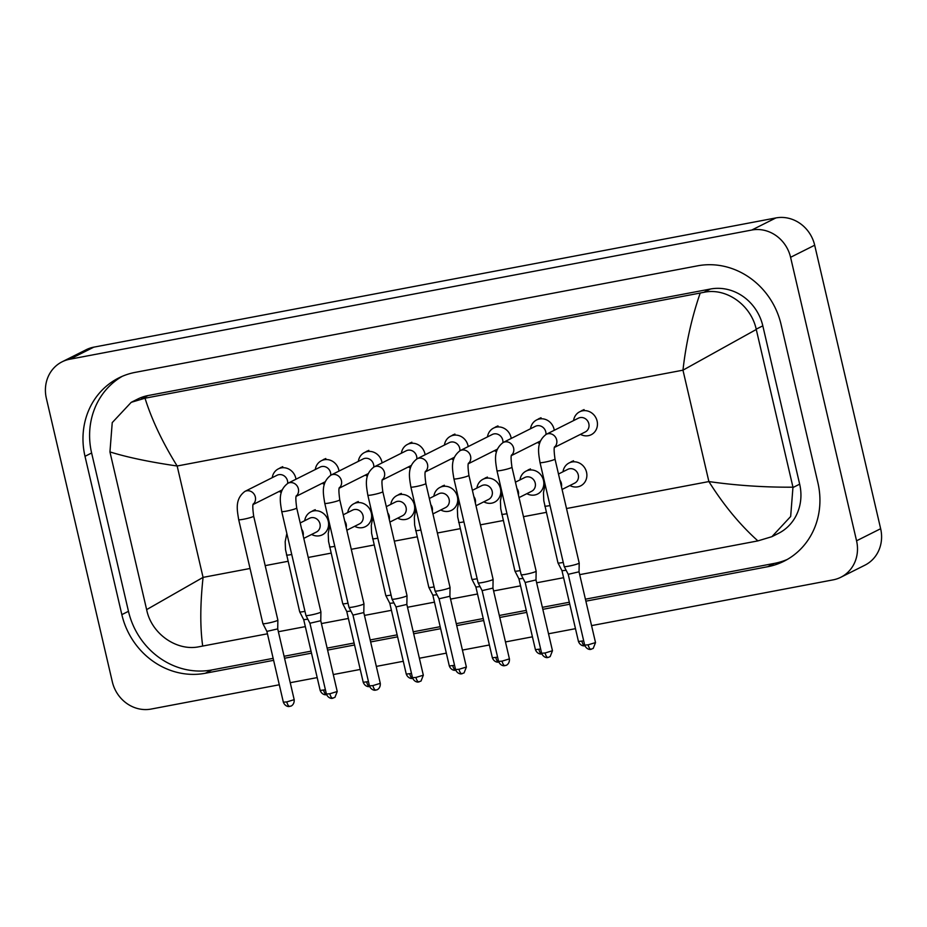 <?xml version="1.0" encoding="UTF-8"?>
<svg xmlns="http://www.w3.org/2000/svg" width="927" height="927" viewBox="0 0 927 927"><rect width="100%" height="100%" fill="white"/><g stroke="black" fill="none" stroke-linecap="round" stroke-linejoin="round"><path stroke-width="1.39" d="M580.476 434.357A12.827 11.796 -116.7 0 0 591.206 434.717A12.827 11.796 -116.7 0 0 597.104 421.043A12.827 11.796 -116.7 0 0 579.688 411.785A12.827 11.796 -116.7 0 0 573.558 420.603M554.485 447.405L585.285 431.947A7.694 7.08 -116.7 0 0 588.83 423.732A7.694 7.08 -116.7 0 0 578.378 418.181L546.223 434.323A7.694 7.08 -116.7 0 1 547.498 433.848A7.694 7.08 -116.7 0 1 556.663 439.885A7.694 7.08 -116.7 0 1 554.566 447.104M591.356 649.224A5.562 2.121 -100.7 0 1 591.136 649.306A5.562 2.121 -100.7 0 1 588.147 644.821L595.516 642.585L579.039 571.808L579.201 563.037A7.694 0.765 166.9 0 1 579.201 563.037A7.694 0.765 166.9 0 1 578.691 563.431A7.694 0.765 166.9 0 1 568.993 566.119A7.694 0.765 166.9 0 1 564.207 566.524A7.694 0.765 166.9 0 1 564.195 566.501L540.012 462.55C538.564 453.257 535.841 442.156 546.223 434.323M579.039 571.808L568.216 574.323L564.207 566.524M569.908 485.516A12.827 11.796 -116.7 0 0 580.638 485.875A12.827 11.796 -116.7 0 0 586.536 472.202A12.827 11.796 -116.7 0 0 569.132 462.944A12.827 11.796 -116.7 0 0 563.002 471.762M562.075 489.456L574.728 483.106A7.694 7.08 -116.7 0 0 578.263 474.902A7.694 7.08 -116.7 0 0 567.811 469.34L558.483 474.021M563.245 562.422A7.694 0.765 166.9 0 1 562.759 562.515A7.694 0.765 166.9 0 1 557.984 562.921A7.694 0.765 166.9 0 1 557.973 562.898L543.79 500.684L543.465 492.724L545.122 484.531M566.142 570.29L561.982 570.708M554.265 430.29A12.827 11.796 -116.7 0 0 554.056 429.189A12.827 11.796 -116.7 0 0 536.64 419.931A12.827 11.796 -116.7 0 0 530.522 428.749M545.957 434.462A7.694 7.08 -116.7 0 0 545.783 431.889A7.694 7.08 -116.7 0 0 535.331 426.339L503.176 442.48A7.694 7.08 -116.7 0 1 504.45 442.005A7.694 7.08 -116.7 0 1 513.616 448.042A7.694 7.08 -116.7 0 1 511.519 455.261M496.965 470.707A7.694 0.765 166.9 0 0 501.322 470.406A7.694 0.765 166.9 0 0 501.75 470.325A7.694 0.765 166.9 0 0 511.959 467.22L536.154 571.171A7.694 0.765 166.9 0 1 536.154 571.194A7.694 0.765 166.9 0 1 535.644 571.588A7.694 0.765 166.9 0 1 525.945 574.277A7.694 0.765 166.9 0 1 521.159 574.682A7.694 0.765 166.9 0 1 521.148 574.659L496.965 470.707C495.516 461.414 492.793 450.313 503.176 442.48M545.099 652.979L552.469 650.731L535.991 579.954L525.169 582.48L541.635 653.257C543.628 658.286 548.1 657.66 547.301 657.556L548.089 657.463A5.562 2.121 -100.7 0 1 545.099 652.979L541.635 653.257M537.428 442.515A12.827 11.796 -116.7 0 0 539.595 443.454M511.217 438.448A12.827 11.796 -116.7 0 0 511.009 437.347A12.827 11.796 -116.7 0 0 493.593 428.089A12.827 11.796 -116.7 0 0 487.475 436.907M502.909 442.619A7.694 7.08 -116.7 0 0 502.735 440.047A7.694 7.08 -116.7 0 0 492.283 434.485L460.128 450.638A7.694 7.08 -116.7 0 1 461.403 450.151A7.694 7.08 -116.7 0 1 470.568 456.188A7.694 7.08 -116.7 0 1 468.471 463.407M505.261 665.54A5.562 2.121 -100.7 0 1 505.041 665.609A5.562 2.121 -100.7 0 1 502.052 661.136L509.421 658.888L492.944 588.112L493.106 579.34A7.694 0.765 166.9 0 1 493.106 579.34A7.694 0.765 166.9 0 1 492.596 579.746A7.694 0.765 166.9 0 1 482.897 582.434A7.694 0.765 166.9 0 1 478.112 582.828A7.694 0.765 166.9 0 1 478.1 582.816L453.917 478.865C452.469 469.572 449.746 458.459 460.128 450.638M492.944 588.112L482.121 590.626L478.112 582.828M494.381 450.673A12.827 11.796 -116.7 0 0 496.548 451.611M468.17 446.594A12.827 11.796 -116.7 0 0 467.961 445.505A12.827 11.796 -116.7 0 0 450.557 436.246A12.827 11.796 -116.7 0 0 444.427 445.064M459.862 450.777A7.694 7.08 -116.7 0 0 459.688 448.204A7.694 7.08 -116.7 0 0 449.236 442.642L417.08 458.795A7.694 7.08 -116.7 0 1 418.355 458.309A7.694 7.08 -116.7 0 1 427.521 464.346A7.694 7.08 -116.7 0 1 425.423 471.565M462.214 673.697A5.562 2.121 -100.7 0 1 461.994 673.767A5.562 2.121 -100.7 0 1 459.004 669.282L466.374 667.046L449.896 596.27L450.058 587.498A7.694 0.765 166.9 0 1 450.058 587.498A7.694 0.765 166.9 0 1 449.549 587.903A7.694 0.765 166.9 0 1 439.85 590.58A7.694 0.765 166.9 0 1 435.064 590.986A7.694 0.765 166.9 0 1 435.053 590.974L410.87 487.023C409.421 477.729 406.698 466.617 417.08 458.795M449.896 596.27L439.074 598.784L435.064 590.986M451.333 458.819A12.827 11.796 -116.7 0 0 453.5 459.769M425.122 454.751A12.827 11.796 -116.7 0 0 424.914 453.662A12.827 11.796 -116.7 0 0 407.509 444.404A12.827 11.796 -116.7 0 0 401.379 453.222M416.814 458.923A7.694 7.08 -116.7 0 0 416.64 456.351A7.694 7.08 -116.7 0 0 406.188 450.8L374.033 466.941A7.694 7.08 -116.7 0 1 375.308 466.466A7.694 7.08 -116.7 0 1 384.473 472.503A7.694 7.08 -116.7 0 1 382.376 479.722M419.166 681.843A5.562 2.121 -100.7 0 1 418.946 681.924A5.562 2.121 -100.7 0 1 415.956 677.44L423.326 675.204L406.849 604.427L407.011 595.655A7.694 0.765 166.9 0 1 407.011 595.655A7.694 0.765 166.9 0 1 406.501 596.049A7.694 0.765 166.9 0 1 396.802 598.738A7.694 0.765 166.9 0 1 392.017 599.143A7.694 0.765 166.9 0 1 392.005 599.12L367.822 495.169C366.374 485.875 363.651 474.775 374.033 466.941M406.849 604.427L396.026 606.942L392.017 599.143M408.286 466.976A12.827 11.796 -116.7 0 0 410.452 467.915M526.86 493.674A12.827 11.796 -116.7 0 0 537.59 494.033A12.827 11.796 -116.7 0 0 543.489 480.36A12.827 11.796 -116.7 0 0 526.084 471.101A12.827 11.796 -116.7 0 0 519.954 479.919M519.027 497.602L531.681 491.252A7.694 7.08 -116.7 0 0 535.215 483.048A7.694 7.08 -116.7 0 0 524.763 477.498L515.435 482.179M520.198 570.58A7.694 0.765 166.9 0 1 519.711 570.673A7.694 0.765 166.9 0 1 514.937 571.078A7.694 0.765 166.9 0 1 514.925 571.055L500.742 508.83L500.418 500.881L502.075 492.689M523.095 578.448L518.946 578.877L514.937 571.078M483.813 501.831A12.827 11.796 -116.7 0 0 494.543 502.191A12.827 11.796 -116.7 0 0 500.441 488.506A12.827 11.796 -116.7 0 0 483.037 479.247A12.827 11.796 -116.7 0 0 476.907 488.065M475.98 505.76L488.633 499.41A7.694 7.08 -116.7 0 0 492.167 491.206A7.694 7.08 -116.7 0 0 481.716 485.655L472.388 490.337M477.15 578.738A7.694 0.765 166.9 0 1 476.663 578.83A7.694 0.765 166.9 0 1 471.889 579.224A7.694 0.765 166.9 0 1 471.878 579.213L457.695 516.988L457.37 509.039L459.027 500.847M480.047 586.606L475.899 587.034L471.889 579.224M440.765 509.989A12.827 11.796 -116.7 0 0 451.495 510.337A12.827 11.796 -116.7 0 0 457.393 496.663A12.827 11.796 -116.7 0 0 439.989 487.405A12.827 11.796 -116.7 0 0 433.859 496.223M432.932 513.917L445.586 507.567A7.694 7.08 -116.7 0 0 449.12 499.363A7.694 7.08 -116.7 0 0 438.668 493.801L429.34 498.494M434.103 586.884A7.694 0.765 166.9 0 1 433.616 586.976A7.694 0.765 166.9 0 1 428.842 587.382A7.694 0.765 166.9 0 1 428.83 587.37L414.647 525.145L414.323 517.196L415.98 508.993M436.999 594.752L432.851 595.18L428.842 587.382M582.527 410.221A12.827 11.796 -116.7 0 0 581.113 411.067M485.864 477.683A12.827 11.796 -116.7 0 0 484.45 478.541M528.911 469.525A12.827 11.796 -116.7 0 0 527.498 470.383M410.337 442.839A12.827 11.796 -116.7 0 0 408.923 443.685M453.384 434.682A12.827 11.796 -116.7 0 0 451.97 435.528M496.432 426.524A12.827 11.796 -116.7 0 0 495.018 427.382M539.479 418.367A12.827 11.796 -116.7 0 0 538.066 419.224M571.959 461.379A12.827 11.796 -116.7 0 0 570.545 462.225M281.194 467.301A12.827 11.796 -116.7 0 0 279.78 468.147M399.769 493.998A12.827 11.796 -116.7 0 0 398.355 494.844M356.721 502.156A12.827 11.796 -116.7 0 0 355.308 503.002M313.685 510.302A12.827 11.796 -116.7 0 0 312.26 511.159M324.241 459.143A12.827 11.796 -116.7 0 0 322.828 460.001M367.289 450.985A12.827 11.796 -116.7 0 0 365.875 451.843M442.816 485.841A12.827 11.796 -116.7 0 0 441.403 486.698M279.305 684.775L151.124 709.062A34.218 31.448 63.3 0 1 112.318 681.785L46.35 398.286A34.218 31.448 63.3 0 1 62.086 361.82L86.176 349.734A34.218 31.448 63.3 0 1 93.812 347.15L775.876 217.938A34.218 31.448 63.3 0 1 814.682 245.215L880.65 528.714A34.218 31.448 63.3 0 1 864.914 565.18L840.824 577.266A34.218 31.448 63.3 0 1 833.188 579.85L591.565 625.621M62.086 361.82A34.218 31.448 63.3 0 1 69.71 359.247L751.785 230.035A34.218 31.448 63.3 0 1 790.58 257.3L856.56 540.8A34.218 31.448 63.3 0 1 840.824 577.266M575.47 628.668L548.517 633.778M532.422 636.826L505.47 641.936M489.375 644.983L462.422 650.082M446.327 653.141L419.375 658.24M403.291 661.287L376.327 666.397M360.244 669.445L333.291 674.555M317.196 677.602L290.244 682.701M585.876 601.171L767.672 566.733A73.557 67.613 -116.7 0 0 784.08 561.183A73.557 67.613 -116.7 0 0 817.904 482.782L781.067 324.45A73.557 67.613 -116.7 0 0 697.649 265.817L135.238 372.364A73.557 67.613 -116.7 0 0 118.818 377.915A73.557 67.613 -116.7 0 0 85.006 456.316L121.843 614.636A73.557 67.613 -116.7 0 0 205.261 673.269L273.616 660.325M284.543 658.251L311.495 653.141M327.59 650.094L354.543 644.995M370.638 641.947L397.59 636.837M413.685 633.79L440.638 628.68M456.733 625.632L483.685 620.522M499.78 617.475L526.733 612.376M542.828 609.329L569.781 604.219M122.19 376.35A73.557 67.613 -116.7 0 0 91.622 452.99L128.471 611.31A73.557 67.613 -116.7 0 0 211.889 669.943L273.152 658.344M585.412 599.19L774.3 563.407A73.557 67.613 -116.7 0 0 787.347 559.421M284.091 656.27L311.043 651.16M327.138 648.112L354.091 643.002M370.186 639.954L397.138 634.856M413.233 631.808L440.186 626.698M456.269 623.651L483.234 618.541M499.317 615.493L526.281 610.383M542.365 607.336L569.317 602.237M771.924 536.663L757.892 540.893C739.931 524.775 723.605 504.995 708.888 481.565C736.444 485.493 764.462 487.37 792.967 487.185L790.661 516.49L771.924 536.663L778.425 533.396A46.188 42.457 -116.7 0 0 799.665 484.161L762.817 325.84A46.188 42.457 -116.7 0 0 710.441 289.027L148.03 395.562A46.188 42.457 -116.7 0 0 137.729 399.05L131.228 402.318L145.018 398.204C151.843 419.908 162.561 442.503 177.161 466.003C149.699 462.017 127.289 457.324 109.942 451.912L112.237 422.608L131.228 402.318M757.892 540.893L579.711 574.647M563.616 577.695L536.663 582.793M520.568 585.841L493.616 590.951M477.521 593.998L450.568 599.109M434.473 602.156L407.521 607.266M391.426 610.314L364.473 615.412M348.378 618.46L321.426 623.57M305.331 626.617L278.378 631.727M267.44 633.801L199.12 646.733C177.069 651.449 151.611 634.138 146.709 609.931L109.942 451.912M792.967 487.185L756.27 329.479L682.967 370.174C685.992 343.349 691.739 317.625 700.209 293.036L145.018 398.204M700.209 293.036L703.848 292.329C726.339 287.405 750.997 305.11 756.2 329.166L756.27 329.479M146.64 609.618L203.071 577.382C200.174 604.161 200.047 627.046 202.7 646.061M382.075 462.909A12.827 11.796 -116.7 0 0 381.866 461.808A12.827 11.796 -116.7 0 0 364.462 452.55A12.827 11.796 -116.7 0 0 358.332 461.368M373.766 467.081A7.694 7.08 -116.7 0 0 373.593 464.508A7.694 7.08 -116.7 0 0 363.141 458.958L330.985 475.099A7.694 7.08 -116.7 0 1 332.26 474.624A7.694 7.08 -116.7 0 1 341.426 480.661A7.694 7.08 -116.7 0 1 339.328 487.88M324.774 503.326A7.694 0.765 166.9 0 0 329.131 503.025A7.694 0.765 166.9 0 0 329.56 502.944A7.694 0.765 166.9 0 0 339.769 499.838L363.963 603.79A7.694 0.765 166.9 0 1 363.963 603.813A7.694 0.765 166.9 0 1 363.454 604.207A7.694 0.765 166.9 0 1 353.755 606.895A7.694 0.765 166.9 0 1 348.969 607.301A7.694 0.765 166.9 0 1 348.958 607.278L324.774 503.326C323.338 494.033 320.603 482.932 330.985 475.099M372.909 685.598L380.279 683.35L363.801 612.573L352.978 615.099L369.444 685.876C371.437 690.905 375.91 690.279 375.111 690.175L375.898 690.082A5.562 2.121 -100.7 0 1 372.909 685.598L369.444 685.876M365.238 475.134A12.827 11.796 -116.7 0 0 367.405 476.072M339.027 471.067A12.827 11.796 -116.7 0 0 338.818 469.966A12.827 11.796 -116.7 0 0 321.414 460.707A12.827 11.796 -116.7 0 0 315.284 469.525M330.719 475.238A7.694 7.08 -116.7 0 0 330.545 472.666A7.694 7.08 -116.7 0 0 320.093 467.115L287.938 483.257A7.694 7.08 -116.7 0 1 289.212 482.77A7.694 7.08 -116.7 0 1 298.378 488.807A7.694 7.08 -116.7 0 1 296.281 496.038M333.071 698.158A5.562 2.121 -100.7 0 1 332.851 698.228A5.562 2.121 -100.7 0 1 329.861 693.755L337.231 691.507L320.765 620.731L320.916 611.959A7.694 0.765 166.9 0 1 320.916 611.959A7.694 0.765 166.9 0 1 320.406 612.365A7.694 0.765 166.9 0 1 310.707 615.053A7.694 0.765 166.9 0 1 305.922 615.447A7.694 0.765 166.9 0 1 305.922 615.435L281.727 511.484C280.29 502.191 277.555 491.09 287.938 483.257M320.765 620.731L309.931 623.245L305.922 615.447M322.19 483.291A12.827 11.796 -116.7 0 0 324.369 484.23M295.98 479.213A12.827 11.796 -116.7 0 0 295.771 478.123A12.827 11.796 -116.7 0 0 278.367 468.865A12.827 11.796 -116.7 0 0 272.237 477.683M287.671 483.396A7.694 7.08 -116.7 0 0 287.497 480.823A7.694 7.08 -116.7 0 0 277.046 475.261L244.89 491.414A7.694 7.08 -116.7 0 1 246.165 490.928A7.694 7.08 -116.7 0 1 255.331 496.965A7.694 7.08 -116.7 0 1 253.233 504.184M290.024 706.316A5.562 2.121 -100.7 0 1 289.803 706.386A5.562 2.121 -100.7 0 1 286.814 701.913L294.183 699.665L277.718 628.888L277.868 620.117A7.694 0.765 166.9 0 1 277.868 620.117A7.694 0.765 166.9 0 1 277.358 620.522A7.694 0.765 166.9 0 1 267.66 623.199A7.694 0.765 166.9 0 1 262.874 623.604A7.694 0.765 166.9 0 1 262.874 623.593L238.679 519.641C237.242 510.348 234.519 499.236 244.89 491.414M277.718 628.888L266.883 631.403L262.874 623.604M279.143 491.449A12.827 11.796 -116.7 0 0 281.321 492.388M397.718 518.135A12.827 11.796 -116.7 0 0 408.448 518.494A12.827 11.796 -116.7 0 0 414.346 504.821A12.827 11.796 -116.7 0 0 396.941 495.563A12.827 11.796 -116.7 0 0 390.812 504.381M389.885 522.075L402.538 515.725A7.694 7.08 -116.7 0 0 406.072 507.521A7.694 7.08 -116.7 0 0 395.62 501.959L386.292 506.64M391.055 595.041A7.694 0.765 166.9 0 1 390.568 595.134A7.694 0.765 166.9 0 1 385.794 595.54A7.694 0.765 166.9 0 1 385.783 595.516L371.6 533.303L371.275 525.342L372.932 517.15M393.952 602.909L389.792 603.326M354.67 526.293A12.827 11.796 -116.7 0 0 365.4 526.652A12.827 11.796 -116.7 0 0 371.298 512.979A12.827 11.796 -116.7 0 0 353.894 503.72A12.827 11.796 -116.7 0 0 347.764 512.538M346.837 530.221L359.491 523.882A7.694 7.08 -116.7 0 0 363.025 515.667A7.694 7.08 -116.7 0 0 352.584 510.117L343.245 514.798M348.019 603.199A7.694 0.765 166.9 0 1 347.521 603.292A7.694 0.765 166.9 0 1 342.747 603.697A7.694 0.765 166.9 0 1 342.735 603.674L328.552 541.449L328.228 533.5L329.885 525.308M350.904 611.067L346.756 611.496L342.747 603.697M311.623 534.45A12.827 11.796 -116.7 0 0 322.353 534.809A12.827 11.796 -116.7 0 0 328.251 521.125A12.827 11.796 -116.7 0 0 310.846 511.866A12.827 11.796 -116.7 0 0 304.716 520.684M303.789 538.378L316.443 532.028A7.694 7.08 -116.7 0 0 319.977 523.825A7.694 7.08 -116.7 0 0 309.537 518.274L300.209 522.955M304.971 611.356A7.694 0.765 166.9 0 1 304.473 611.449A7.694 0.765 166.9 0 1 299.699 611.843A7.694 0.765 166.9 0 1 299.688 611.832L285.504 549.607L285.18 541.658L286.837 533.465M307.857 619.224L303.708 619.653L299.699 611.843M554.705 446.733C553.859 447.359 553.964 451.472 555.006 459.062A7.694 0.765 166.9 0 1 544.798 462.167A7.694 0.765 166.9 0 1 544.358 462.249A7.694 0.765 166.9 0 1 540.012 462.55M588.147 644.821L584.682 645.099L568.216 574.311M583.697 640.847L578.46 641.496L561.982 570.719L557.984 562.921M584.867 645.713A5.562 2.121 -100.7 0 1 581.913 641.217M561.449 486.768A7.694 7.08 -116.7 0 0 561.403 483.361A7.694 7.08 -116.7 0 0 559.931 480.232M550.012 505.563A7.694 0.765 166.9 0 1 549.526 505.655A7.694 0.765 166.9 0 1 549.097 505.736A7.694 0.765 166.9 0 1 544.74 506.038M548.309 657.382A5.562 2.121 -100.7 0 1 548.089 657.463L550.163 656.606L552.469 650.731M468.61 463.048C467.764 463.674 467.868 467.776 468.911 475.377A7.694 0.765 166.9 0 1 458.703 478.483A7.694 0.765 166.9 0 1 458.274 478.564A7.694 0.765 166.9 0 1 453.917 478.865M502.052 661.136L498.587 661.414L482.121 590.626M425.563 471.206C424.717 471.831 424.821 475.933 425.864 483.535A7.694 0.765 166.9 0 1 415.655 486.64A7.694 0.765 166.9 0 1 415.226 486.71A7.694 0.765 166.9 0 1 410.87 487.023M459.004 669.282L455.539 669.561L439.074 598.784M382.515 479.352C381.681 479.977 381.773 484.091 382.816 491.681A7.694 0.765 166.9 0 1 372.608 494.786A7.694 0.765 166.9 0 1 372.179 494.867A7.694 0.765 166.9 0 1 367.822 495.169M415.956 677.44L412.492 677.718L396.026 606.93M540.65 649.004L535.412 649.653L518.935 578.865M541.82 653.859A5.562 2.121 -100.7 0 1 538.865 649.375M518.402 494.925A7.694 7.08 -116.7 0 0 518.355 491.519A7.694 7.08 -116.7 0 0 516.884 488.39M506.965 513.709A7.694 0.765 166.9 0 1 506.478 513.801A7.694 0.765 166.9 0 1 506.049 513.882A7.694 0.765 166.9 0 1 501.692 514.195M497.602 657.162L492.364 657.811L475.899 587.023M498.772 662.017A5.562 2.121 -100.7 0 1 495.818 657.533M475.354 503.071A7.694 7.08 -116.7 0 0 475.308 499.676A7.694 7.08 -116.7 0 0 473.836 496.536M463.917 521.866A7.694 0.765 166.9 0 1 463.43 521.959A7.694 0.765 166.9 0 1 463.002 522.04A7.694 0.765 166.9 0 1 458.645 522.341M454.554 665.319L449.317 665.968L432.851 595.18M455.725 670.175A5.562 2.121 -100.7 0 1 452.782 665.69M432.306 511.229A7.694 7.08 -116.7 0 0 432.26 507.834A7.694 7.08 -116.7 0 0 430.788 504.694M420.87 530.024A7.694 0.765 166.9 0 1 420.383 530.117A7.694 0.765 166.9 0 1 419.954 530.198A7.694 0.765 166.9 0 1 415.597 530.499M566.513 508.529L708.888 481.565L682.967 370.174L177.161 466.003L203.071 577.382L250.047 568.483M265.192 565.621L287.938 561.31M308.239 557.463L330.985 553.152M351.275 549.305L374.033 544.995M394.323 541.148L417.08 536.837M437.37 533.002L460.128 528.691M480.418 524.844L503.164 520.534M523.465 516.687L546.212 512.376M69.71 359.247L93.812 347.15M856.56 540.8L880.65 528.714M790.58 257.3L814.682 245.215M751.785 230.035L775.876 217.938M91.622 452.99L85.006 456.316M774.3 563.407L767.672 566.733M211.889 669.943L205.261 673.269M128.471 611.31L121.843 614.636M799.665 484.161L793.037 487.486M148.03 395.562L141.437 398.877M710.441 289.027L703.848 292.329M762.817 325.84L756.2 329.166M376.119 690.001A5.562 2.121 -100.7 0 1 375.898 690.082L376.999 689.746C376.258 690.209 380.684 688.888 380.279 683.35M296.42 495.667C295.586 496.293 295.678 500.395 296.721 507.996A7.694 0.765 166.9 0 1 286.513 511.101A7.694 0.765 166.9 0 1 286.084 511.183A7.694 0.765 166.9 0 1 281.727 511.484M329.861 693.755L326.397 694.033L309.931 623.245M253.372 503.825C252.538 504.45 252.631 508.552 253.674 516.154A7.694 0.765 166.9 0 1 243.465 519.259A7.694 0.765 166.9 0 1 243.036 519.329A7.694 0.765 166.9 0 1 238.679 519.641M286.814 701.913L283.349 702.179L266.883 631.403M411.507 673.466L406.269 674.114L389.803 603.338L385.794 595.54M412.677 678.332A5.562 2.121 -100.7 0 1 409.734 673.836M389.259 519.387A7.694 7.08 -116.7 0 0 389.213 515.98A7.694 7.08 -116.7 0 0 387.741 512.851M377.822 538.181A7.694 0.765 166.9 0 1 377.335 538.274A7.694 0.765 166.9 0 1 376.907 538.355A7.694 0.765 166.9 0 1 372.55 538.657M368.459 681.623L363.222 682.272L346.756 611.484M369.63 686.478A5.562 2.121 -100.7 0 1 366.686 681.994M346.211 527.544A7.694 7.08 -116.7 0 0 346.165 524.137A7.694 7.08 -116.7 0 0 344.693 521.009M334.786 546.327A7.694 0.765 166.9 0 1 334.288 546.42A7.694 0.765 166.9 0 1 333.859 546.501A7.694 0.765 166.9 0 1 329.502 546.814M325.412 689.781L320.174 690.43L303.708 619.642M326.582 694.636A5.562 2.121 -100.7 0 1 323.639 690.151M303.164 535.69A7.694 7.08 -116.7 0 0 303.117 532.295A7.694 7.08 -116.7 0 0 301.646 529.155M291.738 554.485A7.694 0.765 166.9 0 1 291.24 554.578A7.694 0.765 166.9 0 1 290.811 554.659A7.694 0.765 166.9 0 1 286.455 554.96M595.516 642.585L593.21 648.448L590.348 649.398C591.148 649.503 586.675 650.128 584.682 645.099M579.688 411.785L584.056 409.583M555.006 459.062L579.19 563.013M569.132 462.944L573.489 460.754M578.46 641.496C580.453 646.525 584.925 645.899 584.126 645.795L584.914 645.702M536.64 419.931L541.009 417.741M535.991 579.954L536.154 571.194M540.406 441.02L511.437 455.563M511.959 467.22C510.916 459.63 510.812 455.516 511.658 454.89M525.169 582.48L521.159 574.682M509.421 658.888C509.827 664.416 505.4 665.748 506.142 665.285L504.253 665.702C505.053 665.818 500.58 666.443 498.587 661.414M493.593 428.089L497.961 425.899M497.359 449.178L468.39 463.72M468.911 475.377L493.106 579.329M466.374 667.046L464.068 672.921L461.206 673.859C462.005 673.964 457.532 674.589 455.539 669.561M450.557 436.246L454.914 434.056M454.311 457.324L425.342 471.878M425.864 483.535L450.058 587.475M423.326 675.204L421.02 681.067L418.158 682.017C418.958 682.121 414.485 682.747 412.492 677.718M407.509 444.404L411.866 442.202M411.264 465.481L382.295 480.024M382.816 491.681L407.011 595.632M526.084 471.101L530.441 468.9M535.412 649.653C537.405 654.682 541.878 654.056 541.078 653.952L541.866 653.859M483.037 479.247L487.405 477.057M492.364 657.811C494.358 662.84 498.83 662.214 498.031 662.098L498.819 662.005M439.989 487.405L444.357 485.215M449.317 665.968C451.31 670.997 455.783 670.372 454.983 670.256L455.771 670.163M364.462 452.55L368.83 450.36M363.801 612.573L363.963 603.813M368.216 473.639L339.247 488.181M339.769 499.838C338.726 492.249 338.633 488.135 339.467 487.509M352.978 615.099L348.969 607.301M337.231 691.507L334.925 697.382L332.063 698.321C332.863 698.437 328.39 699.062 326.397 694.033M321.414 460.707L325.783 458.517M325.168 481.797L296.2 496.339M296.721 507.996L320.916 611.947M294.183 699.665C294.589 705.192 290.163 706.525 290.904 706.061L289.015 706.478C289.815 706.583 285.342 707.208 283.349 702.179M278.367 468.865L282.735 466.675M282.121 489.943L253.152 504.497M253.674 516.154L277.868 620.093M396.941 495.563L401.31 493.373M406.269 674.114C408.262 679.143 412.735 678.518 411.936 678.413L412.724 678.321M353.894 503.72L358.262 501.519M363.222 682.272C365.215 687.301 369.688 686.675 368.888 686.571L369.676 686.478M310.846 511.866L315.215 509.676M320.174 690.43C322.167 695.459 326.64 694.833 325.84 694.717L326.628 694.624"/></g></svg>
